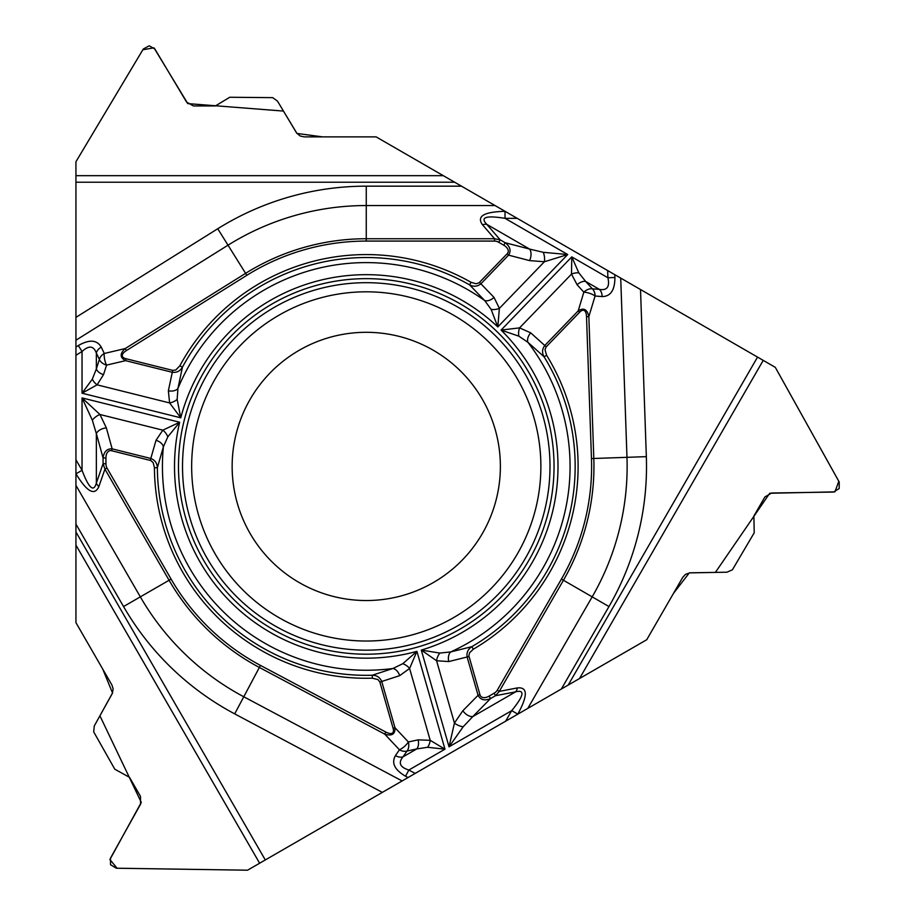 <?xml version="1.0" encoding="UTF-8"?>
<svg xmlns="http://www.w3.org/2000/svg" width="916" height="916" viewBox="0 0 916 916"><rect width="100%" height="100%" fill="white"/><g stroke="black" fill="none" stroke-linecap="round" stroke-linejoin="round"><path stroke-width="1.37" d="M75.936 182.227L75.936 161.731L143.308 49.006L149.216 45.8L154.873 49.006L186.589 102.077L193.391 105.935L215.386 105.935L229.767 97.256L272.682 97.646L277.502 101.138L296.601 132.992L300.173 135.992L304.089 136.873L376.11 136.873L454.657 182.227L75.936 182.227L75.936 317.36L217.745 228.748A280.262 280.262 0 0 1 366.263 186.166L366.263 238.744L494.56 238.744L500.193 239.843L498.762 242.316A9.103 6.091 -130.8 0 0 494.56 241.08L366.263 241.08A225.347 225.347 0 0 0 246.839 275.315L126.465 350.542A17.015 6.091 -13.2 0 0 126.076 358.751L172.758 370.385L175.769 370.018L179.834 365.816A211.836 211.836 0 0 1 471.053 282.311L476.011 283.765L479.034 282.826L507.143 253.789A10.328 6.091 14.6 0 0 503.766 245.213L498.762 242.316M366.263 186.166L461.481 186.166L376.11 136.873L322.569 136.885L296.944 133.427L283.479 111.076L187.78 103.6L153.968 47.838L142.839 49.762L75.936 161.731L75.936 531.978L265.296 859.952L382.327 792.386L234.691 713.873A280.262 280.262 0 0 1 123.546 606.552L169.082 580.263L104.928 469.152L103.073 463.725L105.935 463.725A9.103 6.091 -70.8 0 0 106.954 467.984L171.097 579.095A225.347 225.347 0 0 0 260.465 665.394L385.808 732.044A17.015 6.091 -133.2 0 0 393.101 728.266L379.842 682.019L378.01 679.592L372.354 678.183A211.836 211.836 0 0 1 154.426 467.733L153.201 462.706L150.877 460.565L111.672 450.741A10.328 6.091 -105.4 0 0 105.935 457.954L105.935 463.725M608.968 606.552L561.359 689.015L646.73 639.734L673.5 593.362L689.301 572.889L715.385 572.408L769.726 493.266L834.911 491.869L838.816 481.278L775.302 367.35L763.223 360.377L775.302 367.35L839.228 482.056L839.182 488.549L833.457 492.064L771.627 493.003L764.883 496.964L753.891 516.006L754.212 532.803L732.422 569.775L726.983 572.202L689.851 572.821L685.466 574.401L682.741 577.355L646.73 639.734L568.195 685.076L757.543 357.103L763.223 360.377L461.481 186.166L640.513 289.525L646.341 456.649A280.262 280.262 0 0 1 608.968 606.552L563.443 580.263L499.289 691.385L495.522 695.702L494.09 693.217A9.103 6.091 -10.8 0 0 497.274 690.217L561.416 579.095A225.347 225.347 0 0 0 591.473 458.561L586.515 316.696A17.015 6.091 106.8 0 0 579.599 312.264L546.188 346.866L544.997 349.66L546.6 355.271A211.836 211.836 0 0 1 473.309 649.226L469.565 652.799L468.877 655.879L479.973 694.752A10.328 6.091 134.6 0 0 489.087 696.114L494.09 693.217M757.543 357.103L640.513 289.525M265.296 859.952L247.549 870.2L116.24 868.208L110.515 864.704L110.458 858.2L140.56 804.202L140.503 796.382L129.499 777.329L114.798 769.211L93.684 731.85L94.291 725.93L112.325 693.469L113.149 688.878L111.947 685.042L75.936 622.662L75.936 531.978L75.936 622.662L102.707 669.035L112.531 692.954L99.913 715.785L141.282 802.416L109.897 859.563L117.122 868.242L247.549 870.2L561.359 689.015L382.327 792.386M123.546 606.552L75.936 524.089L75.936 317.36M554.043 466.427A187.78 187.78 0 0 1 366.263 654.207A187.78 187.78 0 0 1 178.483 466.427A187.78 187.78 0 0 1 366.263 278.647A187.78 187.78 0 0 1 554.043 466.427M500.376 466.427A134.114 134.114 0 0 1 299.2 582.565A134.114 134.114 0 0 1 299.2 350.278A134.114 134.114 0 0 1 500.376 466.427M494.56 241.08L494.56 238.744L482.514 224.798C476.389 216.302 483.9 211.814 505.025 211.333L505.025 218.34C485.949 215.26 479.881 217.264 486.808 224.363L500.193 239.843L505.197 242.729C510.212 246.644 511.334 250.778 508.552 255.14L507.143 253.789M106.954 467.984L104.928 469.152L98.882 486.556C94.588 496.106 86.951 491.858 75.971 473.801L82.039 470.297C88.898 488.354 93.672 492.602 96.352 483.064L103.073 463.725L103.073 457.954C103.943 451.645 106.966 448.611 112.141 448.84L111.672 450.741M78.318 345.55C89.299 339.264 96.936 339.779 101.241 347.107A9.149 6.984 154.5 0 0 96.352 353.049C93.672 345.721 88.898 345.206 82.039 351.492L78.318 345.55L75.936 347.038M105.935 457.954L103.073 457.954L96.352 433.623A9.149 5.393 -15.4 0 1 106.371 427.909L112.141 448.84L150.796 458.469L156.018 440.287A9.149 5.862 18.5 0 1 163.38 446.836L157.369 467.71A208.894 208.894 0 0 0 372.262 675.241L392.918 668.497L402.765 663.699L416.917 651.356L409.601 668.474L399.72 675.63L381.732 681.481L394.991 727.728C395.277 734.231 391.853 736.361 384.709 734.105L385.808 732.044M150.316 460.37L150.796 458.469C154.964 460.107 157.163 463.187 157.369 467.71L154.426 467.733M98.882 486.556A9.149 6.126 -160.8 0 1 96.352 483.064L96.352 433.623L92.333 420.192L82.039 397.91L99.947 414.49L106.371 427.909M156.018 440.287L162.819 430.165L179.673 422.253L167.823 436.829L163.38 446.836A203.821 203.821 0 0 0 392.918 668.497A9.149 5.862 69.5 0 1 399.72 675.63M92.333 379.144A9.149 5.187 48.7 0 0 97.096 384.846L82.039 393.204L92.333 379.144L96.352 368.93A9.149 5.874 17.7 0 0 103.531 374.633L97.096 384.846L169.609 402.925L168.361 390.8L172.277 372.285L125.607 360.652C119.824 357.652 119.698 353.622 125.217 348.561L126.465 350.542M503.766 245.213L505.197 242.729L529.62 249.083A9.149 5.393 104.6 0 1 529.551 260.602L508.552 255.14L480.877 283.8L494.022 297.414L499.38 308.371L497.812 326.92A191.742 191.742 0 0 0 180.773 417.822L169.609 402.925A9.149 5.118 157.6 0 0 177.154 399.399L180.773 417.822L82.039 393.204L82.039 351.492L75.936 355.305M482.514 224.798A9.149 6.126 -40.8 0 1 486.808 224.363L529.62 249.083L543.257 252.312L567.714 254.534L497.812 326.92L491.113 309.379L484.656 300.517L469.587 284.876A208.894 208.894 0 0 0 182.421 367.213L177.933 388.476L177.154 399.399M126.076 358.751L125.607 360.652L106.565 365.118A9.149 3.275 -103.2 0 1 104.275 353.484A9.149 6.984 154.5 0 0 99.397 359.415A9.149 5.874 17.7 0 0 106.565 365.118L103.531 374.633M494.022 297.414A9.149 5.862 138.5 0 1 484.656 300.517A203.821 203.821 0 0 0 177.933 388.476A9.149 5.862 -170.5 0 1 168.361 390.8M479.469 282.437L480.877 283.8C477.373 286.594 473.618 286.96 469.587 284.876L471.053 282.311M179.834 365.816L182.421 367.213C180.12 371.117 176.731 372.801 172.277 372.285L172.758 370.385M92.333 420.192A9.149 4.34 -36 0 1 99.947 414.49L162.819 430.165A9.149 5.118 50.4 0 1 167.823 436.829M497.274 690.217L499.289 691.385L517.391 687.916C527.799 686.863 527.937 695.599 517.792 714.137L511.723 710.633C523.929 695.668 525.223 689.404 515.616 691.855L495.522 695.702L490.518 698.587C484.621 700.992 480.476 699.881 478.083 695.29L479.973 694.752M614.911 277.502C614.865 290.154 610.594 296.509 602.098 296.566A9.149 6.984 -85.5 0 0 599.396 289.364C607.09 290.704 609.93 286.834 607.903 277.743L614.911 277.502L614.808 274.685M578.809 272.842A9.149 5.187 168.7 0 0 571.492 274.113L571.779 256.881L578.809 272.842L585.645 281.43A9.149 5.874 137.7 0 0 577.126 284.784L571.492 274.113L519.578 327.871L530.707 332.851L544.78 345.504L578.191 310.902C583.687 307.387 587.236 309.299 588.851 316.615L586.515 316.696M489.087 696.114L490.518 698.587L472.805 716.575A9.149 5.393 -135.4 0 1 462.855 710.747L478.083 695.29L467.114 657.001L448.748 661.57L436.577 660.734L421.303 650.097A191.742 191.742 0 0 0 501.086 330.092L519.578 327.871A9.149 5.118 -82.4 0 0 518.857 336.172L501.086 330.092L571.779 256.881L607.903 277.743L607.652 270.564M517.208 218.34L505.025 218.34L567.714 254.534L544.402 261.758L529.551 260.602M517.391 687.916A9.149 6.126 79.2 0 1 515.616 691.855L472.805 716.575L463.187 726.766L449.035 746.826L421.303 650.097L439.852 653.074L450.741 651.917L471.82 646.685A208.894 208.894 0 0 0 544.093 356.816L527.925 342.309L518.857 336.172M579.599 312.264L578.191 310.902L583.836 292.17A9.149 3.275 16.8 0 1 595.068 296.017A9.149 6.984 -85.5 0 0 592.366 288.815A9.149 5.874 137.7 0 0 583.836 292.17L577.126 284.784M448.748 661.57A9.149 5.862 -101.5 0 1 450.741 651.917A203.821 203.821 0 0 0 527.925 342.309A9.149 5.862 -50.5 0 1 530.707 332.851M468.992 656.463L467.114 657.001C466.439 652.57 468.007 649.135 471.82 646.685L473.309 649.226M546.6 355.271L544.093 356.816C541.871 352.878 542.1 349.099 544.78 345.504L546.188 346.866M543.257 252.312A9.149 4.34 84 0 1 544.402 261.758L499.38 308.371A9.149 5.118 170.4 0 1 491.113 309.379M405.548 776.218C394.613 769.864 391.246 762.982 395.449 755.597A9.149 6.984 34.5 0 0 403.029 756.856C398.025 762.845 399.96 767.242 408.845 770.035L405.548 776.218L408.032 777.547M427.635 747.284A9.149 5.187 -71.3 0 0 430.199 740.311L444.97 749.185L427.635 747.284L416.78 748.922A9.149 5.874 -102.3 0 0 418.131 739.853L430.199 740.311L409.601 668.474A9.149 5.118 37.6 0 0 402.765 663.699M505.632 721.19L511.723 710.633L449.035 746.826L454.439 723.033L462.855 710.747M393.101 728.266L394.991 727.728L408.376 741.971A9.149 3.275 136.8 0 1 399.433 749.78A9.149 6.984 34.5 0 0 407.025 751.04A9.149 5.874 -102.3 0 0 408.376 741.971L418.131 739.853M372.354 678.183L372.262 675.241C376.797 675.287 379.945 677.371 381.732 681.481L379.842 682.019M463.187 726.766A9.149 4.34 -156 0 1 454.439 723.033L436.577 660.734A9.149 5.118 -69.6 0 1 439.852 653.074M763.223 360.377L579.53 678.527M75.936 175.677L443.31 175.677M259.629 863.227L75.936 545.077M540.875 466.427A174.613 174.613 0 0 1 278.956 617.636A174.613 174.613 0 0 1 278.956 315.207A174.613 174.613 0 0 1 540.875 466.427M550.001 466.427A183.738 183.738 0 0 1 274.388 625.548A183.738 183.738 0 0 1 274.388 307.307A183.738 183.738 0 0 1 550.001 466.427M495.052 205.55L366.263 205.55A260.877 260.877 0 0 0 228.015 245.19L245.602 273.334A227.683 227.683 0 0 1 366.263 238.744L366.263 241.08M75.936 459.74L82.039 470.297L82.039 397.91L179.673 422.253A191.742 191.742 0 0 0 416.917 651.356L444.97 749.185L408.845 770.035L415.188 773.413M101.241 347.107L104.275 353.484L125.217 348.561L245.602 273.334L246.839 275.315M217.745 228.748L228.015 245.19L75.936 340.214M96.352 368.93L99.397 359.415L96.352 353.049L96.352 368.93M527.788 708.4L592.183 596.866A260.877 260.877 0 0 0 626.979 457.324L593.808 458.481A227.683 227.683 0 0 1 563.443 580.263L561.416 579.095M602.098 296.566L595.068 296.017L588.851 316.615L593.808 458.481L591.473 458.561M646.341 456.649L626.979 457.324L620.716 278.098M585.645 281.43L592.366 288.815L599.396 289.364L585.645 281.43M75.936 485.331L140.331 596.866A260.877 260.877 0 0 0 243.782 696.767L259.365 667.455A227.683 227.683 0 0 1 169.082 580.263L171.097 579.095M395.449 755.597L399.433 749.78L384.709 734.105L259.365 667.455L260.465 665.394M234.691 713.873L243.782 696.767L402.124 780.959M416.78 748.922L407.025 751.04L403.029 756.856L416.78 748.922"/></g></svg>
